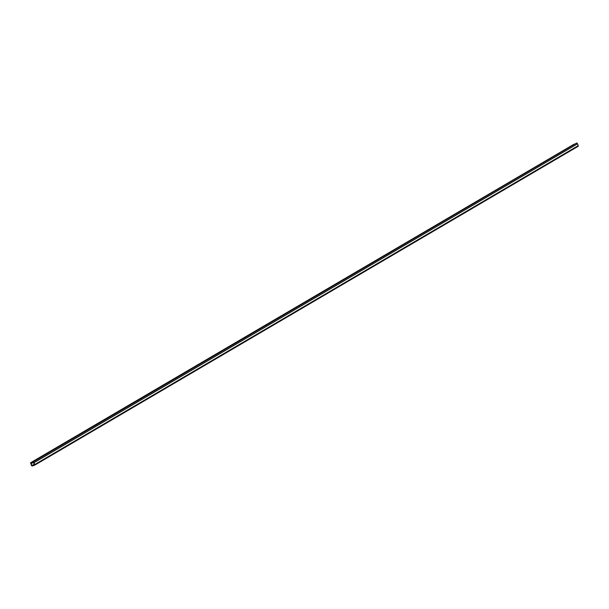 <?xml version="1.0" encoding="UTF-8"?>
<svg xmlns="http://www.w3.org/2000/svg" width="609" height="609" viewBox="0 0 609 609"><rect width="100%" height="100%" fill="white"/><g stroke="black" fill="none" stroke-linecap="round" stroke-linejoin="round"><path stroke-width="0.91" d="M574.264 144.249L30.678 463.007L574.295 144.394M34.058 462.695L33.244 461.843L576.753 142.955L577.568 143.808L34.058 462.695M31.539 465.679L32.186 466.045L34.69 465.169L34.69 464.576L578.2 145.688L577.576 143.831M578.2 146.282L35.002 464.637M34.835 464.522L578.2 145.688M34.69 464.576L34.066 462.726M33.244 461.843L34.386 464.682L31.995 465.52L34.226 464.21M30.754 463.144L31.995 465.52M31.546 465.672L30.678 463.007M30.45 462.825L574.188 144.12M30.907 463.845L33.404 462.383M34.013 462.634L577.522 143.739M34.827 465.109L578.337 146.221"/></g></svg>
